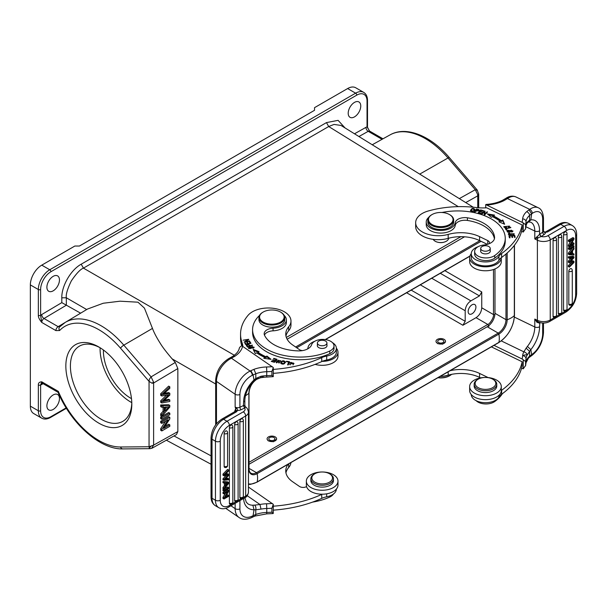 <?xml version="1.0" encoding="UTF-8"?>
<svg xmlns="http://www.w3.org/2000/svg" width="607" height="607" viewBox="0 0 607 607"><rect width="100%" height="100%" fill="white"/><g stroke="black" fill="none" stroke-linecap="round" stroke-linejoin="round"><path stroke-width="0.91" d="M87.514 309.039L103.251 303.242L120.042 301.193L137.971 302.195L144.436 308.121L152.471 328.41C153.988 332.575 156.667 337.674 160.506 343.706C162.608 347.189 166.477 352.242 172.138 358.866L175.302 362.447L177.843 368.563L177.843 431.577L153.609 445.136L149.049 446.752L149.049 381.378L149.345 379.261L151.082 376.871L153.533 382.023L153.609 382.994L152.076 383.245L153.533 382.023M152.228 448.11L150.096 448.664L149.428 448.323L149.049 446.752L120.535 446.995A67.832 39.167 60 0 1 58.333 391.378L58.044 392.251C71.118 423.671 100.011 449.62 122.842 448.907A3.225 2.504 -90.5 0 1 120.535 446.995M508.947 226.988L508.947 226.153L508.317 226.806L508.765 227.086L509.614 226.153L503.757 226.616L506.557 227.359L505.343 227.39L505.343 228.179M505.343 227.382L504.44 226.631L504.455 227.534M503.893 227.026L504.447 226.54M508.947 226.085L509.485 226.548M504.44 226.631L508.947 226.153M506.557 228.149L506.557 227.359M514.197 236.123L514.698 236.085L514.698 235.296L508.939 235.728L509.417 237.83L510.092 237.785L509.705 236.055L509.918 237.792M509.705 236.055L511.663 235.903L512.02 237.458L512.695 237.413L512.338 235.85L512.52 237.428M514.698 236.085L514.986 237.345M509.114 236.51L509.705 236.464M511.754 236.305L512.338 236.267M512.338 235.85L514.106 235.721L514.486 237.383L515.161 237.329L514.698 235.296M508.378 234.393L509.038 233.907M510.957 235.038L511.815 233.604M513.552 233.665L514.129 234.173M509.827 233.703L509.827 232.913L508.863 233.194L508.863 233.983M508.863 233.194L508.279 233.983L513.575 233.816L512.885 234.757L514.243 233.801L510.919 234.378M510.927 235.167L510.927 234.378L509.288 234.59M509.303 235.372L509.007 234.052M509.303 234.583L509.827 232.913M510.608 227.663L510.608 227.261L505.229 228.52L506.382 230.167L507.02 230.015L506.109 228.718L506.542 230.129M505.707 229.203L506.109 229.105M506.109 228.718L510.859 227.61L510.608 227.261M512.293 231.912L512.308 230.994L508.704 232.102L507.702 231.297L511.352 230.182L512.308 230.994M507.702 231.297L507.71 232.193M507.149 231.684L507.718 231.161M512.293 230.88L512.862 231.388M507.93 230.265L507.035 231.29L512.096 232.011L512.968 231.001L507.93 230.265L507.93 230.827M478.635 213.072L480.585 210.682L480.585 209.893L478.111 212.928L481.116 213.74L481.404 213.383L478.938 212.716L479.773 211.676L482.004 212.283L482.292 211.926L480.069 211.319L480.82 210.394L483.195 211.039L483.491 210.675L480.585 209.893M478.938 213.148L478.938 212.716M480.069 211.76L480.069 211.319M501.39 221.479L501.39 220.69A56.011 32.338 0 0 0 493.385 215.91L493.385 216.699A56.011 32.338 180 0 1 501.39 221.479L502.816 220.834L504.212 224.051M488.521 214.893L493.628 215.743M499.796 222.2L500.115 221.267L498.886 221.821L504.629 224.226L502.816 220.045L501.39 220.69M502.816 220.834L502.816 220.045M500.115 221.267A54.395 31.405 180 0 0 492.345 216.623L491.344 217.306L487.375 213.914L494.561 215.106L493.385 215.91M484.211 214.741L484.378 211.76L484.151 214.719L484.674 214.893L487.542 211.98L487.057 211.813L484.803 214.104L485.023 211.153L484.5 210.978L481.632 213.892L482.117 214.051L484.378 211.76M484.378 211.896L484.97 211.919M487.057 212.473L487.057 211.813M484.803 214.764L484.803 214.104M484.5 211.767L484.5 210.978M470.501 210.583C472.216 212.359 473.695 211.987 474.947 209.483C473.217 207.685 471.738 208.057 470.501 210.583L470.493 210.432M478.377 209.832C478.847 210.766 478.088 211.016 476.078 210.576L476.821 209.461L478.377 209.832L478.597 211.031M476.078 211.001L476.078 210.576M478.695 210.272L479.105 210.53M474.902 212.2L476.609 209.779M478.604 210.234L478.695 209.468L476.51 208.975L474.446 212.101L474.993 212.222L475.835 210.948L479.242 210.098L478.695 209.483M476.51 209.756L476.51 208.967M521.557 231.411L523.249 232.049L525.609 228.672L525.609 224.719L523.249 222.921L486.7 205.037A32.277 18.635 0 0 0 504.045 200.583L502.482 200.34C497.854 202.639 492.406 204.005 486.154 204.438L485.699 204.658L485.699 207.86M568.349 265.555L569.381 266.147L572.371 263.263L571.346 262.672L568.349 265.555L568.349 266.587L569.381 267.179L573.949 262.528L573.949 261.359L572.917 260.76L570.884 260.995M569.381 266.147L569.381 267.179M572.371 263.263L573.304 262.406L572.462 262.543M571.202 258.096L568.349 261.071L568.349 262.285L569.381 262.877L572.462 262.55M568.349 261.071L569.381 261.663L569.381 262.877M569.381 261.663L573.304 257.717L569.381 258.407L568.349 257.816L568.349 256.807L569.381 257.398L569.381 258.407M568.349 256.807L572.917 256.253L573.949 256.844L569.381 257.398M570.284 261.617L573.949 257.816L573.949 256.844M570.512 261.746L573.949 261.359M569.639 305.169A2.094 1.206 -60 0 1 569.32 305.109A2.094 1.206 -60 0 1 568.812 304.115L568.812 271.329A2.094 1.206 -60 0 1 569.639 269.318A2.094 1.206 -60 0 1 570.292 268.764A2.094 1.206 -60 0 1 571.392 268.696A2.102 2.102 0 0 1 572.28 270.411L572.28 303.197A2.102 1.214 0 0 1 571.786 303.97A2.102 1.214 0 0 1 568.812 304.115M559.138 314.297A2.094 1.206 -60 0 1 558.819 314.236A2.094 1.206 -60 0 1 558.311 313.235L558.311 237.329A2.094 1.206 -60 0 1 559.138 235.319A2.094 1.206 -60 0 1 559.791 234.765A2.094 1.206 -60 0 1 560.898 234.697A2.102 2.102 0 0 1 561.779 236.411L561.779 312.317A2.102 1.214 0 0 1 561.285 313.098A2.102 1.214 0 0 1 558.311 313.235M553.06 240.357A2.094 1.206 -60 0 1 553.895 238.346A2.094 1.206 -60 0 1 554.54 237.8A2.094 1.206 -60 0 1 555.648 237.732A2.102 2.102 0 0 1 556.528 239.439A2.102 1.214 180 0 1 556.035 240.22A2.102 1.214 180 0 1 553.06 240.357L553.06 316.27A2.094 1.206 -60 0 0 553.569 317.264A2.094 1.206 -60 0 0 553.888 317.324M564.389 311.034A2.094 1.206 -60 0 1 564.07 310.974A2.094 1.206 -60 0 1 563.562 309.98L563.562 234.53A2.094 1.206 -60 0 1 564.389 232.519A2.094 1.206 -60 0 1 565.041 231.965A2.094 1.206 -60 0 1 566.141 231.897A2.102 2.102 0 0 1 567.029 233.604L567.029 309.062A2.102 1.214 0 0 1 565.807 310.154A2.102 1.214 0 0 1 563.569 309.98M569.381 249.591L569.381 248.582L568.349 247.99L572.917 245.357L573.949 245.949L573.949 246.958L569.381 249.591L568.349 248.999L568.349 247.99M573.949 245.949L569.381 248.582M572.067 253.938L569.859 253.969L572.067 251.359L572.067 253.938L571.043 253.347L571.043 252.595M570.443 253.316L571.043 253.347M572.56 250.767L572.56 253.946L573.949 253.984L573.949 255.054L569.381 254.765L569.381 253.68L573.949 247.929L573.949 249.075L572.56 250.767M569.381 253.68L568.349 253.089L568.349 254.174L569.381 254.765M573.099 247.444L573.949 247.929M568.349 253.089L572.606 247.724M572.56 253.385L573.949 253.984M573.949 239.219L570.36 245.289L573.949 243.217L573.949 244.181L569.381 246.821L569.381 245.789L572.962 239.719L569.381 241.791L569.381 240.827L568.349 240.228L572.917 237.595L573.949 238.187L573.949 239.219M573.949 238.187L569.381 240.827M569.381 245.789L568.349 245.19L568.349 246.23L569.381 246.821M568.349 245.19L570.876 240.926M568.349 240.228L568.349 241.199L569.381 241.791M571.422 243.49L572.917 242.625L573.949 243.217M539.76 322.522L539.57 323.174L536.945 322.294L537.885 321.748L539.35 322.393M539.858 322.552L539.57 326.741A3.392 1.958 180 0 1 534.79 326.976L534.79 319.07L537.392 320.329A3.392 1.775 115.8 0 0 537.885 321.748L534.79 319.07L536.945 322.294M542.681 323.023L542.681 333.82A16.139 8.468 -64.2 0 1 532.309 354.139L531.641 354.594L530.852 349.64L527.384 346.445L526.125 348.152L529.63 351.4L530.852 349.647A22.596 11.859 115.8 0 0 539.57 326.741M530.95 356.112L531.618 354.587L529.539 356.18L526.011 362.713A3.392 2.762 -174.6 0 0 526.019 362.5L526.019 358.547C525.776 356.893 524.653 355.93 522.635 355.672A96.839 55.912 180 0 1 522.149 359.003L525.609 361.514L525.571 365.892L526.011 362.713A3.392 2.762 -174.6 0 1 525.973 362.948M529.63 351.4L527.096 355.224C526.292 354.647 524.805 354.799 522.635 355.672A25.828 14.909 0 0 1 523.879 351.848C525.821 352.394 526.891 353.517 527.096 355.224A22.436 12.952 0 0 0 526.019 358.547A100.231 57.87 0 0 1 525.609 361.514M529.623 351.392L529.562 356.188A22.436 12.952 0 0 0 526.019 362.5A100.231 57.87 0 0 1 525.609 365.467L523.249 368.844L523.249 359.716M476.138 400.666A11.298 6.525 0 0 0 478.688 402.433A11.298 6.525 0 0 0 494.751 401.523A47.452 27.398 0 0 0 502.406 393.67M480.623 377.888L479.591 377.387A29.053 16.776 180 0 0 448.171 375.164A22.596 13.043 0 0 1 440.166 376.439A14.53 8.384 0 0 0 449.286 374.86M471.267 394.55A14.204 8.202 0 0 0 480.661 402.206A14.204 8.202 0 0 0 496.344 399.755A14.204 8.202 0 0 0 498.931 397.099A16.139 9.317 180 0 1 501.64 394.239A96.839 55.912 0 0 0 522.149 365.725L522.149 361.772A96.839 55.912 180 0 1 501.617 390.301A16.139 9.317 0 0 0 501.283 390.544A15.82 9.135 180 0 1 501.283 390.544A15.82 9.135 0 0 1 497.581 396.401A15.82 9.135 0 0 1 480.054 399.11A15.82 9.135 0 0 1 469.651 390.529L469.651 386.576A15.82 9.135 180 0 1 473.346 380.71A15.82 9.135 180 0 1 490.873 377.994A15.82 9.135 180 0 1 501.283 386.576A15.82 9.135 180 0 1 497.581 392.448A15.82 9.135 180 0 1 480.054 395.157A15.82 9.135 180 0 1 469.651 386.576M488.111 377.577A4.841 2.792 0 0 0 487.785 377.402L479.591 373.434A29.053 16.776 0 0 0 450.068 370.718M451.623 374.344A12.914 7.459 180 0 1 450.652 375.103A12.914 7.459 180 0 1 449.893 375.581A12.914 7.459 180 0 1 438.133 377.607M437.928 377.729A12.269 7.079 0 0 0 449.438 375.847A12.269 7.079 0 0 0 449.658 375.718M326.391 344.275A4.765 2.747 180 0 1 321.035 345.679A4.765 2.747 180 0 1 317.408 343.008A4.765 2.747 180 0 1 317.939 341.741A4.765 2.747 180 0 1 323.296 340.337A4.765 2.747 180 0 1 326.93 343.008A4.765 2.747 180 0 1 326.391 344.275M317.408 345.14A4.841 2.792 0 0 0 317.324 345.649A4.841 2.792 0 0 0 318.455 347.439A4.841 2.792 0 0 0 325.276 347.788A4.841 2.792 0 0 0 327.006 345.649A4.841 2.792 0 0 0 326.93 345.14M284.197 315.42A14.53 8.384 180 0 1 286.375 319.836A14.53 8.384 180 0 1 273.059 328.197A9.682 5.592 0 0 0 264.174 333.767A9.682 5.592 0 0 0 264.515 335.231A36.799 21.245 0 0 0 271.837 343.327A36.799 21.245 0 0 0 298.265 350.892A12.914 7.459 0 0 0 311.588 344.768A11.298 6.525 180 0 1 319.806 339.617A11.298 6.525 180 0 1 331.361 341.733A11.298 6.525 180 0 1 334.009 345.922A11.298 6.525 180 0 1 329.798 351.005A47.452 27.398 180 0 1 263.681 347.28A47.452 27.398 180 0 1 252.58 329.669A47.452 27.398 180 0 1 259.417 315.496A14.53 8.384 180 0 1 259.5 315.42M264.447 335.087A9.682 5.592 180 0 1 273.059 330.83A14.53 8.384 0 0 0 286.375 322.469L286.375 319.836M252.58 329.669L252.58 332.302A47.452 27.398 0 0 0 263.681 349.913A47.452 27.398 0 0 0 329.798 353.638A11.298 6.525 0 0 0 334.009 348.562L334.009 345.922M277.088 361.127L277.604 360.748M280.047 360.839L280.646 361.279M276.231 362.554L276.746 362.637M278.954 362.356L279.44 362.683M277.885 361.833L278.522 360.148L280.017 361.256L280.601 361.355L280.753 360.74L280.753 361.529M280.601 361.355L280.753 360.74L276.929 360.748L278.954 362.318L276.231 361.757L276.094 362.174L279.615 362.273L277.657 360.672M276.231 362.546L276.231 361.757M287.862 364.898L288.689 361.977L287.574 364.86L288.211 364.944L289.471 361.673L286.474 361.286L286.474 361.689M288.689 362.364L289.182 362.425M286.474 361.286L286.322 361.673L288.689 361.977M281.238 362.774L282.392 361.279L284.827 362.106L283.621 363.631L281.238 362.774L281.276 363.813M284.562 363.639L284.827 362.106M280.646 363.145L281.481 362.045M284.789 361.878L285.404 362.546M285.472 362.129L285.457 361.962C283.552 360.126 281.929 360.452 280.593 362.948C282.521 364.807 284.144 364.473 285.457 361.962L285.457 362.311M245.091 341.961L248.688 339.275L243.096 340.186L247.641 339.783L244.052 342.128L249.492 341.24M249.492 340.906L245.091 341.62M248.688 339.7L248.688 339.275M247.641 340.261L247.641 339.783M249.629 342.371L250.524 343.425M247.224 343.046L248.028 343.964M244.856 343.448L245.721 344.45M245.053 343.41L245.524 344.495L250.972 343.334L249.826 341.536L249.826 342.325M249.826 341.536L249.181 341.673L250.122 343.152L248.271 343.547L247.421 342.219L246.776 342.356L247.633 343.683L245.956 344.04L245.053 342.621M247.421 343.008L247.421 342.219M274.986 361.226L276.2 360.3L276.2 359.511L275.297 360.528L272.877 359.807L272.566 360.156L274.986 360.877L274.167 361.787L271.587 361.021L271.268 361.37L274.432 362.311L277.096 359.329L273.833 358.358L273.833 358.805M274.41 362.303L274.986 360.877M273.833 358.358L273.514 358.707L276.2 359.511M275.297 361.317L275.297 360.528M272.877 360.247L272.877 359.807M274.167 362.235L274.167 361.787M271.587 361.461L271.587 361.021M265.927 357.531L265.927 356.741A54.395 31.405 180 0 1 257.876 352.25L257.876 353.046A54.395 31.405 0 0 0 265.927 357.531L266.89 356.817L269.842 359.169M253.68 350.36L258.165 352.113M264.705 358.426L264.925 357.47L263.802 358.297L271.056 359.344L266.89 356.028L266.89 356.817M266.89 356.028L265.927 356.741M264.925 357.47A56.011 32.338 0 0 1 256.647 352.857L255.251 353.532L253.187 349.382L259.075 351.673L257.876 352.25M249.568 346.202L247.671 346.331L247.671 347.121M247.679 346.324L247.011 345.436L247.679 347.121M249.568 345.831C248.665 344.708 247.823 344.571 247.019 345.429L247.019 346.195M246.533 345.815L247.011 345.542M249.302 345.489L250.19 346.453L250.19 345.664C248.445 344.184 247.17 344.146 246.366 345.55L246.336 345.391M250.19 346.036L249.72 345.064L249.712 345.861M246.351 345.558L247.299 346.802L252.337 345.474M252.337 345.095L250.19 345.664L249.712 345.064M249.098 347.879L252.284 346.536L253.498 347.257L250.259 348.615L249.098 347.879L249.098 348.714M253.491 348.122L253.498 347.257M248.574 348.297L249.098 347.819M253.498 347.219L254.014 347.629M253.544 348.084L254.143 347.234L249.037 347.067L248.445 347.902L253.544 348.084M293.09 364.89L293.295 363.327L289.501 364.162L293.947 363.381L289.744 362.796L291.026 362.371L293.295 363.327M293.227 362.94L293.902 363.79M290.161 364.906L290.161 364.109M307.559 348.964A4.841 2.792 0 0 0 307.977 347.94A14.204 8.202 180 0 1 313.037 341.999A14.204 8.202 180 0 1 314.783 341.278M332.461 342.636A14.204 8.202 180 0 1 336.369 348.281A14.204 8.202 180 0 1 331.293 354.564A14.204 8.202 180 0 1 326.687 356.051A16.139 9.317 0 0 0 321.733 357.614A96.839 55.912 180 0 1 273.279 369.397M336.369 348.281L336.369 352.235A14.204 8.202 180 0 1 326.687 360.012A16.139 9.317 0 0 0 322.196 361.37A16.139 9.317 180 0 0 321.763 361.56A96.839 55.912 0 0 1 273.279 373.351M315.116 364.367A15.82 9.135 0 0 0 332.333 363.183A15.82 9.135 0 0 0 337.985 356.188L337.985 352.235A15.82 9.135 180 0 1 332.333 359.23A15.82 9.135 180 0 1 322.196 361.37M336.369 348.213A15.82 9.135 180 0 1 337.985 352.235M307.317 349.086A15.82 9.135 180 0 1 307.916 348.266M242.83 346.377A32.277 18.635 0 0 0 242.147 342.925A74.244 42.869 180 0 1 240.554 334.108A74.244 42.869 180 0 1 248.081 315.306A22.596 13.043 180 0 1 253.863 311.034A22.596 13.043 180 0 1 277.938 309.206A22.596 13.043 180 0 1 290.981 321.027A22.596 13.043 180 0 1 288.697 326.748A29.053 16.776 0 0 0 285.753 334.108A29.053 16.776 0 0 0 292.551 344.89L299.426 349.624A4.841 2.792 0 0 0 302.514 350.596M285.95 336.081A29.053 16.776 180 0 1 288.697 330.701A22.596 13.043 0 0 0 290.981 324.98L290.981 321.027M240.554 334.108L240.554 338.061A74.244 42.869 0 0 0 241.761 345.755C239.993 346.764 239.128 347.857 239.173 349.048M255.759 509.804C256.169 507.93 255.813 506.367 254.682 505.115L252.876 505.191L254.022 509.743L253.081 515.692L255.79 514.486L255.168 515.996L252.3 517.255M224.013 474.659L224.013 475.827L222.989 475.228L222.989 474.059L224.013 474.659L228.581 470L227.557 469.408L222.989 474.059M225.592 473.923L224.658 474.78L228.581 474.302L227.557 473.71L225.584 473.923L228.581 471.032L228.581 470M224.469 474.044L225.5 474.636M224.62 478.68L225.645 479.272L224.658 479.469L228.581 475.516L228.581 474.302M225.645 479.272L228.581 478.771L227.557 478.179L225.728 478.498M226.054 475.592L222.989 478.771L222.989 479.742L224.013 480.334L228.581 479.788L228.581 478.771M222.989 478.771L224.013 479.363L224.013 480.334M224.013 479.363L227.86 475.38M227.86 475.372L224.013 475.827M224.135 466.373A2.102 1.214 180 0 0 226.851 466.381A2.102 1.214 180 0 0 227.595 465.455A2.102 2.102 0 0 1 224.628 467.36A2.094 1.206 -60 0 1 224.135 466.373L224.135 433.588A2.094 1.206 -60 0 1 225.614 431.031A2.094 1.206 -60 0 1 226.267 430.826A2.094 1.206 -60 0 1 226.737 430.978M234.636 500.373A2.102 1.214 180 0 0 237.352 500.38A2.102 1.214 180 0 0 238.096 499.455A2.102 2.102 0 0 1 235.129 501.367A2.094 1.206 -60 0 1 234.636 500.373L234.636 424.468A2.094 1.206 -60 0 1 236.115 421.903A2.094 1.206 -60 0 1 236.768 421.706A2.094 1.206 -60 0 1 237.238 421.85M239.886 497.345A2.102 1.214 0 0 0 242.595 497.353A2.102 1.214 0 0 0 243.346 496.427A2.102 2.102 0 0 1 240.38 498.332A2.094 1.206 -60 0 1 239.886 497.345L239.886 421.433A2.094 1.206 -60 0 1 241.366 418.876A2.094 1.206 -60 0 1 242.018 418.671A2.094 1.206 -60 0 1 242.489 418.822M229.385 503.18A2.102 1.214 180 0 0 231.624 503.355A2.102 1.214 180 0 0 232.845 502.255A2.102 2.102 0 0 1 229.878 504.167A2.094 1.206 -60 0 1 229.385 503.18L229.385 427.73A2.094 1.206 -60 0 1 230.865 425.166A2.094 1.206 -60 0 1 231.517 424.961A2.094 1.206 -60 0 1 231.988 425.112M224.324 488.863L227.557 486.996L228.581 487.588L228.581 488.597L224.013 491.238L224.013 490.228L222.989 489.637L223.831 489.143M228.581 487.588L224.013 490.228M222.989 489.637L222.989 490.638L224.013 491.238M227.155 484.295L225.887 485.82L225.887 483.24L228.103 483.21L227.155 484.295L225.887 483.991M226.494 483.271L226.13 483.703M225.402 486.419L225.402 483.24L224.013 483.195L224.013 482.133L228.581 482.413L228.581 483.506L224.013 489.25L224.013 488.104L225.402 486.419L224.37 485.828L224.37 483.21M224.013 482.133L222.989 481.533L227.557 481.821L228.581 482.413M224.013 488.104L222.989 487.512L222.989 488.658L224.013 489.25M222.989 487.512L224.37 485.828M222.989 481.533L222.989 482.603L224.013 483.195M224.013 497.96L227.602 491.89L224.013 493.961L224.013 492.998L222.989 492.406L227.557 489.773L228.581 490.365L228.581 491.397L225 497.459L228.581 495.395L228.581 496.359L224.013 498.992L224.013 497.96L222.989 497.368L225.516 493.104M228.581 490.365L224.013 492.998M226.062 495.661L227.557 494.804L228.581 495.395M222.989 497.368L222.989 498.4L224.013 498.992M222.989 492.406L222.989 493.37L224.013 493.961M244.773 407.942L243.627 405.484L244.841 405.544L245.63 407.092L244.636 408.033A6.131 3.543 180 0 1 243.263 411.842A3.392 1.958 60 0 1 245.66 415.992L245.66 496.116L242.914 497.702M239.917 394.489L239.917 407.274A3.392 1.958 180 0 1 235.144 407.031L236.965 408.336L235.698 408.67L235.144 407.031L235.144 394.254A3.392 1.958 0 0 0 239.917 394.489A16.139 10.099 -55.5 0 1 252.284 375.323L255.82 373.722L253.938 369.344L250.903 370.672L253.066 374.921L254.174 380.938L255.767 379.694L255.835 373.737A22.436 12.952 0 0 1 266.761 371.696L266.678 377.038M228.847 358.562L230.288 358.805L231.419 358.198L250.107 371.059A3.392 1.775 64.2 0 1 252.284 375.323M230.288 358.805A19.53 12.216 124.5 0 0 216.471 381.401A3.392 1.958 0 0 1 215.675 380.141C216.342 370.976 220.72 363.768 228.824 358.517L229.886 357.948L231.419 358.198L234.886 356.241L233.042 356.165C236.601 353.691 238.665 351.134 239.241 348.509M254.682 505.13L259.955 504.485L261.01 509.114L255.752 509.797L255.813 514.493A22.436 12.952 180 0 1 266.761 512.445L266.685 513.879L272.793 513.575M332.333 488.119A15.82 9.135 180 0 1 315.481 489.401A15.82 9.135 180 0 1 306.345 481.123A15.82 9.135 180 0 1 311.998 474.128A15.82 9.135 180 0 1 328.85 472.845A15.82 9.135 180 0 1 337.985 481.123A15.82 9.135 180 0 1 332.333 488.119M273.279 510.146A96.839 55.912 0 0 0 321.763 498.355L321.725 494.417A16.139 9.317 0 0 1 322.196 494.212A15.82 9.135 0 0 0 332.333 492.072A15.82 9.135 0 0 0 337.985 485.076L337.985 481.123M321.763 498.355A16.139 9.317 180 0 1 326.687 496.807A14.204 8.202 0 0 0 331.293 495.312A14.204 8.202 0 0 0 336.369 489.098M285.95 472.876A29.053 16.776 180 0 1 288.697 467.496A22.596 13.043 0 0 0 290.943 462.595M288.181 464.18A29.053 16.776 0 0 0 285.753 470.903A29.053 16.776 0 0 0 292.551 481.685L299.426 486.419A4.841 2.792 0 0 0 306.565 486.594A15.82 9.135 0 0 1 306.345 485.076L306.345 481.123M322.196 494.212A15.82 9.135 180 0 1 306.565 486.594M312.552 502.11A47.452 27.398 0 0 0 329.798 497.027A11.298 6.525 0 0 0 333.41 494.045M312.309 479.75A10.327 5.964 180 0 1 314.858 473.741A10.327 5.964 180 0 1 329.472 473.741A10.327 5.964 180 0 1 332.021 476.169A10.327 5.964 180 0 1 325.269 483.65A10.327 5.964 180 0 1 312.309 479.75M310.867 478.748L310.867 480.592A11.298 6.525 0 0 0 311.391 482.557A11.298 6.525 0 0 0 323.88 487.042A11.298 6.525 0 0 0 333.463 480.592L333.463 478.748A11.298 6.525 180 0 1 323.88 485.198A11.298 6.525 180 0 1 311.391 480.706A11.298 6.525 0 0 1 310.867 478.748A11.298 6.525 0 0 1 314.176 474.135L314.858 473.741M333.463 478.748A11.298 6.525 180 0 0 332.94 476.791A11.298 6.525 0 0 0 330.155 474.135L329.472 473.741M321.725 494.417A96.839 55.912 180 0 1 273.279 506.192M273.279 513.431L271.913 512.209L271.913 508.249L273.279 504.303L273.279 513.431L272.793 513.583M273.279 504.303L248.453 487.042M255.752 509.797L254.014 509.736A22.596 14.136 124.5 0 1 243.635 498.43M252.353 517.194L253.081 515.684L252.284 516.071A16.139 10.099 -55.5 0 1 239.917 508.886A3.392 1.958 0 0 1 235.144 508.643A19.53 12.216 -55.5 0 0 239.037 517.483L225.751 508.34M235.235 411.379L236.616 411.652M236.965 408.336L237.595 410.294L235.721 410.787L235.698 408.67L234.757 411.114L235.099 411.455M236.275 501.534L229.378 505.517A12.914 7.459 -60 0 1 220.25 500.244L220.25 441.206A12.914 7.459 -60 0 1 229.378 425.393A3.392 1.958 -120 0 0 226.98 421.243L223.558 419.262A16.306 9.409 120 0 0 215.417 427.852A16.306 9.409 120 0 0 212.033 439.233A3.392 1.958 180 0 1 211.835 439.104A3.392 1.958 180 0 1 211.039 437.844C211.615 429.847 215.219 423.595 221.866 419.096A3.392 1.958 60 0 1 223.558 419.262L236.669 411.698L237.474 410.431L235.721 410.787M241.161 409.71L244.636 408.033L243.384 405.597L239.917 407.274A1.935 1.017 -115.8 0 0 241.161 409.71A5.326 3.073 0 0 1 237.474 410.431L237.595 410.286M236.669 411.698L235.782 410.856M243.384 405.597L243.627 401.917A3.392 1.958 0 0 0 244.841 400.423C245.107 393.511 248.21 387.016 254.166 380.938M260.585 377.691L261.01 376.272L255.729 378.51L254.014 379.982A22.596 14.136 124.5 0 0 243.627 401.917M271.913 375.414L271.913 371.454L273.279 367.508L273.279 376.636L271.913 375.414A100.231 57.87 180 0 1 266.761 375.65A22.436 12.952 180 0 0 261.01 376.272L264.364 377.22M273.279 376.636L266.685 377.084M241.768 345.755L273.279 367.508M284.759 317.598A12.914 7.459 0 0 1 280.153 323.303A12.914 7.459 0 0 1 261.958 322.385A12.914 7.459 180 0 1 258.939 317.598L258.939 319.707A12.914 7.459 0 0 0 261.958 324.495A12.914 7.459 0 0 0 276.268 326.71A12.914 7.459 0 0 0 284.759 319.707L284.759 317.598A12.914 7.459 0 0 0 281.739 312.802A12.914 7.459 180 0 0 280.98 312.324A12.914 7.459 180 0 0 280.745 312.195M281.246 312.514A12.269 7.079 180 0 1 279.736 322.492A12.269 7.079 180 0 1 262.452 321.619A12.269 7.079 180 0 1 263.172 312.059A12.269 7.079 180 0 1 263.962 311.641A12.269 7.079 180 0 1 280.525 312.059A12.269 7.079 180 0 1 281.246 312.514M258.939 317.598A12.914 7.459 180 0 1 262.717 312.324A12.914 7.459 180 0 1 262.952 312.195M449.658 214.673A12.914 7.459 180 0 1 449.893 214.802A12.914 7.459 180 0 1 453.672 220.075A12.914 7.459 180 0 1 450.652 224.863A12.914 7.459 180 0 1 432.465 225.789A12.914 7.459 180 0 1 427.852 220.075A12.914 7.459 180 0 1 430.871 215.28A12.914 7.459 180 0 1 431.63 214.802A12.914 7.459 180 0 1 431.865 214.673M448.649 214.119A12.269 7.079 180 0 1 449.438 214.537A12.269 7.079 180 0 1 450.159 224.097A12.269 7.079 180 0 1 432.874 224.969A12.269 7.079 180 0 1 431.365 214.992A12.269 7.079 180 0 1 432.085 214.537A12.269 7.079 180 0 1 448.649 214.119M427.852 220.075L427.852 222.048A12.914 7.459 0 0 0 432.465 227.762A12.914 7.459 0 0 0 446.221 228.809A12.914 7.459 0 0 0 453.672 222.048L453.672 220.075M490.008 249.287A4.765 2.747 180 0 1 484.743 251.184A4.765 2.747 180 0 1 480.706 248.468A4.765 2.747 180 0 1 480.926 247.641A4.765 2.747 180 0 1 486.192 245.752A4.765 2.747 180 0 1 490.228 248.468A4.765 2.747 180 0 1 490.008 249.287M480.706 250.592A4.841 2.792 0 0 0 480.623 251.101A4.841 2.792 0 0 0 482.353 253.24A4.841 2.792 0 0 0 489.174 252.899A4.841 2.792 0 0 0 490.312 251.101A4.841 2.792 0 0 0 490.228 250.592M441.942 212.496A47.452 27.398 180 0 1 488.294 217.336A47.452 27.398 180 0 1 505.244 238.323A47.452 27.398 180 0 1 494.751 255.509A11.298 6.525 180 0 1 478.688 256.412A11.298 6.525 180 0 1 474.651 251.412A11.298 6.525 180 0 1 483.946 244.993A12.914 7.459 0 0 0 494.568 237.656A12.914 7.459 0 0 0 494.553 237.299A36.799 21.245 0 0 0 481.45 222.048A36.799 21.245 0 0 0 467.428 217.814A9.682 5.592 0 0 0 455.242 222.746A14.53 8.384 180 0 1 446.35 229.795A14.53 8.384 180 0 1 431.425 228.475A14.53 8.384 180 0 1 426.235 222.048A14.53 8.384 180 0 1 428.754 217.329M426.235 222.048L426.235 224.689A14.53 8.384 0 0 0 431.425 231.115A14.53 8.384 0 0 0 453.315 228.907A14.53 8.384 0 0 0 455.242 225.379A9.682 5.592 180 0 1 467.428 220.447A36.799 21.245 180 0 1 481.45 224.681A36.799 21.245 180 0 1 494.409 238.824M474.651 251.412L474.651 254.052A11.298 6.525 0 0 0 478.688 259.045A11.298 6.525 0 0 0 487.952 260.471A11.298 6.525 0 0 0 494.751 258.142A47.452 27.398 0 0 0 505.244 240.956L505.244 238.323M501.64 257.436L501.617 253.506A96.839 55.912 180 0 0 522.149 224.977L522.149 228.93A96.839 55.912 0 0 1 501.64 257.436A16.139 9.317 180 0 0 501.283 257.702A15.82 9.135 180 0 1 497.588 263.559A15.82 9.135 180 0 1 480.061 266.268A15.82 9.135 180 0 1 469.651 257.687L469.651 261.647A15.82 9.135 0 0 0 480.061 270.229A15.82 9.135 0 0 0 497.588 267.512A15.82 9.135 0 0 0 501.283 261.647L501.283 257.702A16.139 9.317 0 0 0 498.931 260.304A14.204 8.202 180 0 1 483.172 265.783A14.204 8.202 180 0 1 471.26 257.687L471.26 253.734A14.204 8.202 180 0 1 472.003 251.123A14.204 8.202 180 0 1 474.583 248.468A14.204 8.202 180 0 1 478.088 246.73M469.651 257.687A15.82 9.135 180 0 1 471.267 253.673M501.617 253.506A16.139 9.317 0 0 0 498.931 256.344A14.204 8.202 180 0 1 496.344 259.007A14.204 8.202 180 0 1 480.607 261.442A14.204 8.202 180 0 1 471.26 253.734M415.666 222.686L415.666 226.639A22.596 13.043 0 0 0 448.171 238.369A29.053 16.776 180 0 1 479.591 240.592L479.591 236.639A29.053 16.776 0 0 0 448.171 234.408A22.596 13.043 180 0 1 415.666 222.686A22.596 13.043 180 0 1 420.947 214.301A22.596 13.043 180 0 1 428.345 210.963A74.244 42.869 180 0 1 476.192 207.533A32.277 18.635 0 0 0 486.7 207.799L522.149 224.977M479.591 236.639L487.785 240.607A4.841 2.792 0 0 1 489.515 242.747A4.841 2.792 0 0 1 489.234 243.695M487.345 244.348L479.591 240.592M448.664 238.232A7.906 4.568 180 0 1 446.82 240.933A7.906 4.568 180 0 1 446.357 241.229A7.906 4.568 180 0 1 435.682 241.495A7.906 4.568 180 0 1 435.173 241.229A7.906 4.568 180 0 1 433.216 239.355M446.411 241.169C443.193 242.944 439.703 243.103 435.947 241.654L435.325 241.313M61.8 298.151C61.368 286.292 70.716 269.933 81.201 264.197L326.46 122.599L328.698 126.529L334.032 124.427L341.005 125.444L419.71 174.118L448.012 157.979A71.065 41.026 -120 0 0 425.272 138.578A71.065 41.026 -120 0 0 390.096 134.86L390.096 134.86A71.065 41.026 -120 0 0 390.089 134.86M326.46 122.599L338.091 120.353L345.08 127.963M60.017 326.619L58.151 326.665L44.015 318.5L66.345 305.222L66.322 297.771C65.753 294.63 67.423 289.008 71.33 280.897C76.399 273.454 80.435 269.197 83.44 268.127L81.201 264.197M269.5 439.976A3.065 1.768 0 0 0 272.9 440.5A3.065 1.768 0 0 0 274.918 438.838A3.065 1.768 0 0 0 274.197 437.7A3.065 1.768 0 0 0 270.798 437.177A3.065 1.768 0 0 0 268.78 438.838A3.065 1.768 0 0 0 269.5 439.976M268.203 440.606A4.765 2.747 180 0 1 267.088 438.838A4.765 2.747 180 0 1 270.221 436.258A4.765 2.747 180 0 1 275.495 437.07A4.765 2.747 180 0 1 276.61 438.838A4.765 2.747 180 0 1 273.476 441.426A4.765 2.747 180 0 1 268.203 440.606M276.557 439.256L273.408 441.752L268.203 440.834L267.163 439.339M438.793 342.674A3.065 1.768 0 0 0 442.063 342.925A3.065 1.768 0 0 0 443.831 341.316A3.065 1.768 0 0 0 442.731 339.966A3.065 1.768 0 0 0 439.468 339.715A3.065 1.768 0 0 0 437.7 341.316A3.065 1.768 0 0 0 438.793 342.674M437.7 343.425A4.765 2.747 180 0 1 436.001 341.316A4.765 2.747 180 0 1 438.747 338.827A4.765 2.747 180 0 1 443.823 339.214A4.765 2.747 180 0 1 445.523 341.316A4.765 2.747 180 0 1 442.776 343.812A4.765 2.747 180 0 1 437.7 343.425M445.47 341.726L442.708 344.139L437.7 343.668L436.099 341.87M472.034 304.813A5.486 3.172 120 0 0 468.452 309.653A5.486 3.172 120 0 0 469.294 314.047A5.486 3.172 120 0 0 472.034 313.773A5.486 3.172 120 0 0 475.622 308.94A5.486 3.172 120 0 0 474.78 304.539A5.486 3.172 120 0 0 472.034 304.813M470.895 300.86C467.428 303.25 465.523 306.543 465.19 310.738L465.19 321.3L462.906 325.253L476.047 317.673C479.515 315.283 481.412 311.983 481.753 307.787L481.753 291.959L479.469 295.913L470.895 300.86L431.729 278.249M481.753 307.787L493.491 314.57C494.166 316.801 490.107 323.91 487.785 324.449L488.901 326.407M464.53 236.798L287.134 339.214M248.453 469.249A21.306 12.299 0 0 0 248.87 468.87A0.971 0.561 180 0 0 249.007 468.581C249.105 471.024 249.773 472.565 250.995 473.21A10.979 6.336 120 0 0 256.488 472.671L498.21 333.106A10.979 6.336 120 0 0 505.972 319.661L494.978 313.311L494.978 268.939M494.978 313.311A10.979 6.336 -60 0 1 487.216 326.756L249.007 464.287M59.63 330.519A67.832 39.167 60 0 1 120.535 348.206A3.225 0.819 139.3 0 1 123.813 345.155A71.065 41.026 60 0 0 65.199 322.431L59.562 326.983A3.225 2.595 -136.7 0 0 59.63 330.519L55.897 330.595A3.225 1.867 -60 0 1 58.151 326.665L80.617 313.174M86.687 309.532L66.322 297.771L61.8 297.794L61.8 302.635L80.572 313.151M354.48 116.885A8.877 5.122 120 0 0 360.277 109.063A8.877 5.122 120 0 0 358.919 101.953A8.877 5.122 120 0 0 354.48 102.393A8.877 5.122 120 0 0 348.684 110.216A8.877 5.122 120 0 0 350.042 117.326A8.877 5.122 120 0 0 354.48 116.885M367.508 126.241A1.616 0.933 0 0 1 367.038 126.901L369.496 130.93C367.743 127.978 367.076 126.415 367.508 126.241L367.508 100.413C367.455 96.574 366.188 93.895 363.692 92.363L355.702 87.757A16.139 9.317 120 0 0 347.629 88.554L355.619 93.167A16.139 9.317 -60 0 1 363.692 92.363M152.076 383.245L149.049 381.378L120.535 348.206M177.843 368.563L153.609 382.994L153.609 445.136L151.606 448.353M177.843 431.577L176.455 434.551M43.12 383.685L41.701 384.481A6.457 3.725 120 0 1 40.623 384.937L41.762 381.811L58.333 391.378M66.155 407.889L50.889 416.698A14.53 8.384 -60 0 1 40.623 410.772L40.623 384.937A1.616 0.933 180 0 1 38.34 384.937C38.241 383.002 39.379 381.955 41.762 381.811A3.225 1.867 -60 0 0 42.429 383.29L58.067 392.319M53.173 394.952A8.877 5.122 120 0 0 47.376 402.775A8.877 5.122 120 0 0 48.735 409.892A8.877 5.122 120 0 0 53.173 409.452A8.877 5.122 120 0 0 58.978 401.629A8.877 5.122 120 0 0 57.612 394.512A8.877 5.122 120 0 0 53.173 394.952M53.173 290.844A8.877 5.122 120 0 0 58.978 283.021A8.877 5.122 120 0 0 57.612 275.904A8.877 5.122 120 0 0 53.173 276.344A8.877 5.122 120 0 0 47.376 284.167A8.877 5.122 120 0 0 48.735 291.284A8.877 5.122 120 0 0 53.173 290.844M354.496 133.79L365.96 127.356A6.457 3.725 120 0 1 367.038 126.901L367.038 101.073A14.53 8.384 -60 0 0 356.764 95.14L50.897 271.731A1.616 0.933 -120 0 0 49.751 269.758A16.139 9.317 120 0 0 38.34 289.524L30.35 284.911A16.139 9.317 120 0 1 41.762 265.145L74.858 246.032L79.426 246.032L314.532 110.299L314.532 107.659L347.629 88.554M30.35 284.911L30.35 406.159A16.139 9.317 120 0 0 33.696 413.549L41.686 418.155A16.139 9.317 -60 0 1 38.34 410.772L38.34 384.937M98.827 423.155A46.648 26.928 60 0 1 65.844 366.029A46.648 26.928 60 0 1 98.827 346.984A46.648 26.928 60 0 1 131.81 404.11A46.648 26.928 60 0 1 98.827 423.155M38.34 315.352A1.616 0.933 0 0 0 40.623 315.352L40.623 289.524A1.616 0.933 0 0 1 38.34 289.524L38.34 315.352C38.233 317.18 39.379 319.54 41.762 322.438L40.623 315.352A6.457 3.725 120 0 1 41.701 314.563A3.225 1.836 59.3 0 0 44.015 318.5A3.225 1.867 -60 0 0 41.762 322.438L55.897 330.595M478.688 207.784L478.688 194.05L477.739 195.856L477.588 194.354L475.273 189.695L477.428 190.37L477.163 189.945M476.305 386.166A10.327 5.964 180 0 1 478.164 379.2A10.327 5.964 180 0 1 492.77 379.2A10.327 5.964 180 0 1 494.629 380.665A10.327 5.964 180 0 1 490.236 388.708A10.327 5.964 180 0 1 476.305 386.166M474.166 384.208L474.166 386.052A11.298 6.525 0 0 0 475.44 389.057A11.298 6.525 0 0 0 488.149 392.388A11.298 6.525 0 0 0 496.769 386.052L496.769 384.208A11.298 6.525 180 0 1 488.149 390.544A11.298 6.525 180 0 1 475.44 387.213A11.298 6.525 0 0 1 474.166 384.208A11.298 6.525 0 0 1 477.474 379.595L478.164 379.2M496.769 384.208A11.298 6.525 180 0 0 495.494 381.196A11.298 6.525 0 0 0 493.453 379.595L492.77 379.2M491.382 346.87L522.149 361.772M493.992 345.36L522.149 359.003M523.249 368.844L521.557 368.206M501.283 340.906L523.879 351.848L526.125 348.152M528.249 222.109L529.615 220.113L529.577 215.424L531.618 213.839L529.038 209.825L529.706 209.362L507.444 198.58L505.585 198.512L502.459 200.348M504.045 200.583L508.408 197.973A19.53 10.251 -64.2 0 1 515.965 196.956L538.227 207.738A19.53 10.251 -64.2 0 0 529.706 209.362A3.392 2.117 55.5 0 1 532.309 213.391L531.641 213.846L530.852 219.886L528.697 221.95M554.707 317.431L550.246 320.003L550.246 239.879A9.522 5.501 180 0 1 537.392 240.205L534.79 238.946L541.095 236.601L539.57 234.363L534.79 238.946L534.79 231.039A3.392 1.958 180 0 0 539.57 230.797L539.57 234.363L542.681 232.215A1.935 1.214 -124.5 0 0 544.168 234.514A5.326 3.073 0 0 0 545.405 232.382L547.597 231.92L545.655 231.897M541.095 236.601L539.767 234.219M526.846 223.406L527.096 222.382L529.615 220.113L530.852 219.886A22.596 11.859 115.8 0 1 539.57 230.797M536.945 236.639L537.885 238.103A3.392 1.775 -64.2 0 0 537.392 240.205L537.392 320.329A9.522 5.501 0 0 0 550.246 320.003A3.392 1.958 60 0 1 549.54 321.558C546.042 323.341 542.392 323.523 538.584 322.105M545.154 232.018L545.716 231.882M545.769 231.874L547.537 231.904M544.805 232.026L542.924 231.032L544.411 232.405L545.405 232.382L544.957 232.086M545.185 232.443L544.578 232.208M529.038 209.825L526.747 211.577C528.705 212.799 529.645 214.081 529.554 215.417A22.436 12.952 0 0 0 526.019 221.752A3.392 2.762 -174.6 0 0 522.635 218.877A96.839 55.912 180 0 1 522.149 222.208M486.7 205.037L485.699 204.658M525.563 229.097L525.609 228.672A100.231 57.87 0 0 0 526.019 225.705L526.019 221.752A100.231 57.87 0 0 1 525.609 224.719M523.249 232.049L523.249 222.921M470.554 210.811L471.313 209.711M474.325 209.423L474.894 210.052M474.143 211.153L474.355 209.658L473.285 211.175L471.085 210.432L472.193 208.876L474.355 209.658M471.085 210.432L471.108 211.433M99.988 347.682A43.416 25.069 -120 0 0 79.403 346.149A43.416 25.069 -120 0 0 72.749 380.946A43.416 25.069 -120 0 0 101.111 419.202A43.416 25.069 -120 0 0 122.819 421.357A43.416 25.069 -120 0 0 131.795 402.76M131.787 402.631A43.416 25.069 60 0 1 130.786 402.069A43.416 25.069 60 0 1 100.102 347.75M103.402 349.996A38.734 22.368 -120 0 0 131.491 398.647M169.808 399.945L162.934 401.553L169.808 395.066L169.808 393.245L162.934 394.52L169.808 388.336L169.808 386.788L168.663 386.128L160.68 393.768L160.68 395.316L161.819 395.969L168.845 394.671L167.904 395.574L166.766 394.914L160.68 400.832L160.68 402.289L161.819 402.949L169.808 401.47L169.808 399.945L168.663 399.292L164.489 400.241M169.801 393.253L168.663 392.592L164.292 393.351M169.808 386.788L161.819 394.429L160.68 393.768M161.819 394.429L161.819 395.969M167.904 395.574L161.819 401.493L160.68 400.832M161.819 401.493L161.819 402.949M164.672 401.121L163.533 400.461M163.093 406.44L163.093 411.212L160.68 413.944L160.68 415.666L161.819 416.326L169.808 407.039L169.808 405.408L161.819 405.643L161.819 407.244L164.239 407.1L164.239 411.872L161.819 414.604L161.819 416.326M169.808 405.408L168.663 404.755L160.68 404.983L160.68 406.584L161.819 407.244M166.917 406.963L165.096 408.981M167.441 406.94L168.966 406.675L165.096 410.909L165.096 407.039L167.441 406.94M161.819 414.604L160.68 413.944M164.239 411.872L163.093 411.212M161.819 405.643L160.68 404.983M160.68 417.123L160.68 418.64L161.819 419.3L169.808 414.687L169.808 413.17L168.663 412.517L160.68 417.123L161.819 417.783L161.819 419.3M169.808 413.17L161.819 417.783M169.808 424.877L163.533 428.496L169.808 418.883L169.808 417.328L161.819 421.941L161.819 423.39L168.093 419.771L161.819 429.384L161.819 430.94L169.808 426.326L169.808 424.877L168.663 424.217L164.914 426.387M165.574 421.22L160.68 428.732L160.68 430.28L161.819 430.94M169.808 417.328L168.663 416.675L160.68 421.288L160.68 422.73L161.819 423.39M161.819 429.384L160.68 428.732M161.819 421.941L160.68 421.288M475.835 210.948L476.897 211.183L475.835 210.948M151.014 446.236L149.011 448.444M508.704 232.504L508.704 232.102M570.663 258.643L571.688 259.242M568.812 271.329A2.102 1.214 0 0 0 571.786 271.185A2.102 1.214 0 0 0 572.28 270.411M558.311 237.329A2.102 1.214 0 0 0 561.285 237.185A2.102 1.214 0 0 0 561.779 236.411M556.528 239.439L556.528 315.352A2.102 1.214 180 0 1 556.035 316.126A2.102 1.214 180 0 1 553.06 316.27M563.569 234.53A2.102 1.214 0 0 0 565.807 234.704A2.102 1.214 0 0 0 567.029 233.604M570.732 253.878L569.707 253.286M545.723 231.851L559.009 224.18A3.392 1.958 60 0 1 560.709 224.347L564.131 226.328L547.848 235.728A3.392 1.958 -120 0 1 550.246 239.879L566.528 230.478A12.914 7.459 -60 0 1 575.656 235.751L575.656 294.79A12.914 7.459 -60 0 1 566.528 310.602L561.338 313.599M559.957 314.396L556.088 316.626M527.384 346.445A19.204 10.084 115.8 0 0 534.79 326.976L514.402 317.104M532.309 354.139A3.392 2.117 55.5 0 1 531.633 355.672L530.966 356.134M494.751 401.523L494.751 400.696M498.931 397.099L498.931 395.324M501.617 390.301L501.64 394.239M479.591 377.387L479.591 373.434M448.171 375.164L448.171 371.818M273.059 328.197L273.059 330.83M329.798 351.005L329.798 353.638M283.621 363.631L283.621 364.056M249.037 347.857L249.037 347.067M326.687 356.051L326.687 360.012M321.733 357.614L321.763 361.56M288.697 326.748L288.697 330.701M242.147 342.925L242.147 345.944M244.894 497.702L246.23 502.065L247.876 503.802A19.204 12.011 124.5 0 0 252.876 505.199M227.595 465.455L227.595 432.67A2.102 1.214 180 0 1 226.851 433.603A2.102 1.214 180 0 1 224.135 433.588M238.096 499.455L238.096 423.549A2.102 1.214 180 0 1 237.352 424.475A2.102 1.214 180 0 1 234.636 424.468M239.886 421.433A2.102 1.214 0 0 0 242.595 421.44A2.102 1.214 0 0 0 243.346 420.514A2.102 2.102 0 0 0 242.527 418.845M232.845 502.255L232.845 426.804A2.102 1.214 180 0 1 231.624 427.905A2.102 1.214 180 0 1 229.385 427.73M229.378 425.393L245.66 415.992A9.522 5.501 0 0 0 248.453 412.1L248.453 492.231C247.853 495.244 246.692 497.057 244.962 497.672A3.392 1.958 60 0 0 245.66 496.116A9.522 5.501 0 0 0 248.453 492.231M241.525 498.506L237.663 500.737M243.263 411.842L226.98 421.243A16.306 9.409 -60 0 0 215.455 441.206A3.392 1.958 180 0 0 220.25 441.206M220.25 500.244A3.392 1.958 180 0 1 215.455 500.244L215.455 441.206L212.033 439.233L212.033 498.271A16.306 9.409 120 0 0 215.409 505.73L218.831 507.71A16.306 9.409 120 0 1 215.455 500.244L212.033 498.271A3.392 1.958 0 0 1 211.828 498.142A3.392 1.958 0 0 1 211.039 496.883C211.069 500.965 212.526 503.916 215.409 505.73M229.378 505.517A3.392 1.958 60 0 1 228.68 507.073C225.129 509.083 221.843 509.296 218.831 507.71M250.903 370.672L250.107 371.059A19.53 12.216 -55.5 0 0 235.144 394.254L216.471 381.401L216.471 423.815M261.01 509.114A22.436 12.952 180 0 1 266.761 508.491L266.761 512.445A100.231 57.87 180 0 0 271.913 512.209M326.687 493.825L326.687 496.807M288.697 463.885L288.697 467.496M329.798 497.027L329.798 495.949M271.913 508.249A100.231 57.87 180 0 1 266.761 508.491L266.579 503.772A25.828 14.909 0 0 0 259.955 504.485L247.231 495.722M272.353 503.491A96.839 55.912 180 0 1 266.579 503.772M252.375 517.24L251.579 517.627A3.392 1.775 -115.8 0 0 252.284 516.071M230.948 505.76L235.144 508.643L235.144 503.34M234.757 411.652L234.757 411.114M239.917 500.578L239.917 508.886M272.353 366.696A96.839 55.912 180 0 1 266.579 366.977L266.761 371.696A100.231 57.87 0 0 0 271.913 371.454M266.579 366.977A25.828 14.909 0 0 0 253.938 369.344M234.886 356.241A32.277 18.635 0 0 0 242.603 346.225M455.242 222.746L455.242 225.379M467.428 217.814L467.428 220.447M494.553 237.299L494.553 238.012M494.751 255.509L494.751 258.142M498.931 260.304L498.931 256.344M448.171 238.369L448.171 234.408M487.785 244.219L487.785 240.607M458.27 206.646L328.698 126.529L83.44 268.127L234.332 355.239M420.317 284.835L465.19 310.738M440.303 273.302L479.469 295.913M481.753 291.959L444.87 270.661M476.047 317.673L487.785 324.449L249.007 462.306M286.329 337.439L460.872 236.669M479.788 240.683L295.632 347.007M248.453 483.862A21.86 12.618 120 0 0 257.148 481.935A0.971 0.561 60 0 1 256.966 482.201L498.696 342.644A0.971 0.561 60 0 0 498.878 342.378A21.86 12.618 120 0 0 514.334 315.602A0.971 0.561 0 0 0 514.478 315.314C513.56 326.93 508.302 336.043 498.696 342.644M257.057 378.935A11.715 6.76 120 0 0 248.87 393.222L248.87 468.87A11.715 6.76 120 0 0 257.148 473.657A21.306 12.299 -120 0 1 257.148 481.935L498.878 342.378A21.306 12.299 -120 0 0 498.878 334.093A11.715 6.76 120 0 0 507.164 319.745L507.164 253.02M505.972 254.045L505.972 319.661A0.971 0.561 0 0 0 507.164 319.745A21.306 12.299 180 0 0 511.185 317.924A21.306 12.299 180 0 0 514.334 315.602L514.334 245.403M481.078 241.313L296.717 347.758M249.007 468.581L249.007 392.934A0.971 0.561 0 0 1 248.87 393.222A21.306 12.299 180 0 1 245.714 395.544A21.306 12.299 180 0 1 245.44 395.703M469.909 256.048L325.246 339.563M249.007 468.354L256.488 472.671A0.971 0.561 60 0 1 257.148 473.657L498.878 334.093A0.971 0.561 60 0 0 498.21 333.106L487.216 326.756M258.286 378.389L256.966 379.147A0.971 0.561 -120 0 0 257.133 378.95M493.491 269.516L493.491 314.57L494.88 314.798M465.19 321.3L411.174 290.116M406.607 292.756L462.906 325.253M367.038 101.073A1.616 0.933 0 0 0 367.508 100.413M356.764 95.14A1.616 0.933 -120 0 0 355.619 93.167L49.751 269.758L41.762 265.145M175.302 362.447L151.082 376.871L123.813 345.155L152.471 328.41M41.701 384.481A3.225 1.889 60.7 0 1 42.149 383.176M40.623 410.772A1.616 0.933 180 0 1 38.34 410.772L30.35 406.159M50.897 416.698A1.616 0.933 60 0 1 50.556 417.441L66.398 408.291M61.8 302.635L41.701 314.563M40.623 289.524A14.53 8.384 -60 0 1 50.897 271.731M365.96 127.356A3.225 1.889 -119.3 0 0 368.206 131.332L358.927 136.529M369.496 130.93L369.792 131.188A3.225 1.867 120 0 0 368.206 131.332L382.053 139.322M372.243 144.762L390.096 134.86C406.318 125.596 430.955 135.869 449.392 157.653A3.225 0.819 139.3 0 0 448.012 157.979L475.273 189.695L459.324 198.618M465.736 202.579L477.739 195.856L477.739 207.7M211.039 455.842L174.012 435.932M172.138 358.866L215.675 384.003M506.542 197.973L508.408 197.973M532.309 213.391A16.139 8.468 -64.2 0 1 542.681 219.43A3.392 1.958 180 0 0 543.477 218.171C543.075 212.412 541.323 208.929 538.227 207.738M542.681 333.82A3.392 1.958 -0 0 0 543.477 332.56C542.848 342.143 538.902 349.852 531.633 355.672M539.767 323.038L540.306 322.674M566.528 310.602A3.392 1.958 60 0 1 565.823 312.157L549.54 321.558M575.656 294.79A3.392 1.958 0 0 0 576.65 293.409C576.073 301.406 572.469 307.658 565.823 312.157M575.656 292.02L575.656 235.751A3.392 1.958 0 0 0 576.65 234.363C576.62 230.288 575.163 227.337 572.28 225.523A16.306 9.409 120 0 0 564.131 226.328A3.392 1.958 -120 0 1 566.528 230.478M547.597 231.92L560.709 224.347A16.306 9.409 120 0 1 568.858 223.543L572.28 225.523M547.848 235.728A6.131 3.543 180 0 1 541.254 236.518L544.168 234.514M525.928 226.745L534.79 231.039A19.204 10.084 115.8 0 0 530.822 222.245L528.705 221.987M542.681 219.43L542.681 232.215A3.392 1.958 0 0 0 543.477 230.956L543.477 218.171M526.747 211.577A25.828 14.909 0 0 0 522.635 218.877M527.096 222.382A22.436 12.952 0 0 0 526.019 225.705A3.392 2.762 -174.6 0 1 526.011 225.918L525.571 229.097M525.973 226.153A3.392 2.762 -174.6 0 0 526.011 225.918L526.823 223.444L528.136 222.162M473.285 211.608L473.285 211.175M513.575 234.613L513.575 233.816M508.962 234.833L508.962 234.044M569.358 305.124A2.102 2.102 0 0 0 572.28 303.197M558.857 314.251A2.102 2.102 0 0 0 561.779 312.317M553.607 317.279A2.102 2.102 0 0 0 556.528 315.352M564.108 310.989A2.102 2.102 0 0 0 567.029 309.062M501.283 386.576L501.283 390.529M449.438 375.847L449.893 375.581M317.408 343.008L317.408 346.157M326.93 343.008L326.93 346.157M276.746 362.94L276.746 362.144M278.954 363.107L278.954 362.318M277.604 361.453L277.604 360.664M227.595 432.67A2.102 2.102 0 0 0 226.775 431M238.096 423.549A2.102 2.102 0 0 0 237.276 421.88M243.346 496.427L243.346 420.514M232.845 426.804A2.102 2.102 0 0 0 232.026 425.143M228.68 507.073L244.962 497.672M244.841 400.423L244.841 405.537L245.645 407.1C246.92 407.57 247.853 409.239 248.453 412.1M215.675 380.141L215.675 424.839M229.878 357.948L233.065 356.15M255.152 516.026L266.685 513.879M251.579 517.627C246.389 519.835 242.208 519.789 239.037 517.483M221.866 419.096L235.152 411.425M235.213 411.387L235.281 411.956M211.039 496.883L211.039 437.844M264.235 377.235L260.585 377.744L255.79 379.678M264.379 377.22L266.564 377.084M263.172 312.059L262.717 312.324M280.525 312.059L280.98 312.324M449.438 214.537L449.893 214.802M432.085 214.537L431.63 214.802M480.706 248.468L480.706 251.609M490.228 248.468L490.228 251.609M445.978 241.442L446.357 241.229M248.453 484.348L250.463 484.386L256.966 482.201M514.478 315.314L514.478 245.22M469.848 256.245L325.466 339.601M249.007 392.934C249.5 387.091 252.155 382.493 256.966 379.147M152.22 448.118L176.447 434.574M122.842 448.907L150.233 448.672M42.399 382.987L41.982 383.161L42.429 383.29M41.686 418.155C44.22 419.558 47.179 419.316 50.556 417.441M65.207 322.431L87.719 308.917M369.792 131.188L382.979 138.806M449.392 157.653L477.155 189.945L478.688 194.005M211.039 464.226L166.364 440.204M473.232 207.215L419.483 173.974M530.996 356.081L528.856 357.713M515.965 196.956C512.885 195.651 509.736 195.978 506.519 197.928L505.585 198.512M543.477 323.045L543.477 332.56M576.65 293.409L576.65 234.363M559.009 224.18C562.56 222.17 565.845 221.957 568.858 223.543M528.173 222.147L528.674 221.987M545.632 231.897L545.063 231.995"/></g></svg>
